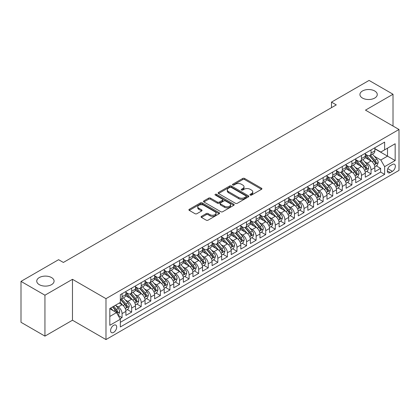 <?xml version="1.0" encoding="UTF-8"?>
<svg xmlns="http://www.w3.org/2000/svg" width="420" height="420" viewBox="0 0 420 420"><rect width="100%" height="100%" fill="white"/><g stroke="black" fill="none" stroke-linecap="round" stroke-linejoin="round"><path stroke-width="0.63" d="M250.22 195.074A0.929 0.536 0 0 0 251.538 195.074L261.524 189.31A1.328 0.766 0 0 0 261.912 188.769A1.328 0.766 0 0 0 261.524 188.223L244.603 178.458A1.328 0.766 0 0 0 242.723 178.458L232.738 184.222A0.929 0.536 0 0 0 232.465 184.601A0.929 0.536 0 0 0 232.738 184.984A0.929 0.536 0 0 0 234.055 184.984L235.347 184.233A4.253 2.457 0 0 1 241.364 184.233L242.771 185.052A4.253 2.457 0 0 1 244.02 186.784A4.253 2.457 0 0 1 242.771 188.522L241.479 189.268A0.929 0.536 0 0 0 241.206 189.651A0.929 0.536 0 0 0 241.479 190.029A0.929 0.536 0 0 0 242.797 190.029L244.088 189.284A4.253 2.457 0 0 1 250.105 189.284L251.512 190.097A4.253 2.457 0 0 1 252.761 191.835A4.253 2.457 0 0 1 251.512 193.567L250.22 194.313A0.929 0.536 0 0 0 249.947 194.696A0.929 0.536 0 0 0 250.22 195.074L250.22 194.313M51.545 277.573A8.668 5.003 0 0 0 42.1 276.486A8.668 5.003 0 0 0 36.75 281.111A8.668 5.003 0 0 0 39.291 284.65A8.668 5.003 0 0 0 48.736 285.731A8.668 5.003 0 0 0 54.086 281.111A8.668 5.003 0 0 0 51.545 277.573M374.724 90.988A8.668 5.003 0 0 0 365.279 89.901A8.668 5.003 0 0 0 359.93 94.526A8.668 5.003 0 0 0 362.471 98.059A8.668 5.003 0 0 0 371.915 99.146A8.668 5.003 0 0 0 377.265 94.526A8.668 5.003 0 0 0 374.724 90.988M113.647 332.388A4.331 2.504 120 0 0 116.477 328.566A4.331 2.504 120 0 0 115.81 325.096A4.331 2.504 120 0 0 113.647 325.311A4.331 2.504 120 0 0 110.812 329.128A4.331 2.504 120 0 0 111.479 332.603A4.331 2.504 120 0 0 113.647 332.388M201.464 216.332A1.328 0.766 0 0 0 201.075 216.878A1.328 0.766 0 0 0 201.464 217.418L206.209 220.159A1.328 0.766 0 0 0 208.089 220.159L219.182 213.754A1.328 0.766 0 0 0 219.571 213.213A1.328 0.766 0 0 0 219.182 212.672L202.262 202.902A1.328 0.766 0 0 0 200.382 202.902L189.289 209.307A1.328 0.766 0 0 0 188.9 209.848A1.328 0.766 0 0 0 189.289 210.394L195.022 213.701A1.328 0.766 0 0 0 196.907 213.701L201.653 210.961A1.328 0.766 0 0 0 202.041 210.42A1.328 0.766 0 0 0 201.653 209.874L198.807 208.236A3.554 2.053 0 0 1 197.768 206.782A3.554 2.053 0 0 1 199.962 204.887A3.554 2.053 0 0 1 203.837 205.333L214.972 211.764A3.554 2.053 0 0 1 216.017 213.213A3.554 2.053 0 0 1 213.822 215.108A3.554 2.053 0 0 1 209.947 214.667L208.089 213.591A1.328 0.766 0 0 0 206.209 213.591L201.464 216.332L201.464 217.418L206.209 214.699L206.209 213.591M72.471 279.31L44.94 295.207L21 281.384L21 322.298L44.94 336.121L72.471 320.224L105.982 339.575L105.982 298.662L72.471 279.31L72.471 320.224M393.015 126.037L393.015 94.248L365.484 110.14L399 129.491L105.982 298.662M393.015 94.248L369.075 80.425L331.49 102.123L331.49 107.657M21 281.384L58.585 259.686L63.373 262.453L336.278 104.89L331.49 102.123M235.441 203.285A1.328 0.766 0 0 0 237.321 203.285L248.409 196.88A1.328 0.766 0 0 0 248.803 196.334A1.328 0.766 0 0 0 248.409 195.793L231.494 186.029A1.328 0.766 0 0 0 229.614 186.029L218.521 192.428A1.328 0.766 0 0 0 218.132 192.974A1.328 0.766 0 0 0 218.521 193.515L235.441 203.285M215.649 195.274A0.929 0.536 0 0 1 216.594 195.405L216.594 194.303L233.798 204.23A1.328 0.766 0 0 1 234.187 204.776A1.328 0.766 0 0 1 233.798 205.317L222.705 211.722A1.328 0.766 0 0 1 220.826 211.722L203.905 201.952L203.905 200.87A1.328 0.766 0 0 0 203.516 201.411A1.328 0.766 0 0 0 203.905 201.952M203.905 200.87L208.651 198.13A1.328 0.766 0 0 1 210.53 198.13L217.392 202.088A1.328 0.766 0 0 0 219.272 202.088L222.422 200.272A1.328 0.766 0 0 0 222.81 199.726A1.328 0.766 0 0 0 222.422 199.185L215.282 195.064A0.929 0.536 0 0 1 215.009 194.68A0.929 0.536 0 0 1 215.581 194.187A0.929 0.536 0 0 1 216.594 194.303M120.083 318.775L122.073 317.625L118.099 315.331M115.836 305.566L118.241 306.957A5.418 3.129 60 0 1 122.073 313.588L125.9 311.377L125.9 315.415L131.649 312.097L127.292 309.582M125.412 300.038L127.817 301.429A5.418 3.129 60 0 1 131.649 308.06L135.476 305.849L135.476 309.887L141.225 306.569L136.868 304.054M134.988 294.509L137.393 295.901A5.418 3.129 60 0 1 141.225 302.531L145.052 300.321L145.052 304.358L150.796 301.04L146.444 298.526M144.564 288.981L146.969 290.372A5.418 3.129 60 0 1 150.796 297.003L154.628 294.793L154.628 298.83L160.372 295.512L156.02 292.997M154.14 283.453L156.544 284.844A5.418 3.129 60 0 1 160.372 291.475L164.204 289.264L164.204 293.302L169.948 289.984L165.59 287.469M163.716 277.925L166.121 279.316A5.418 3.129 60 0 1 169.948 285.947L173.78 283.736L173.78 287.774L179.524 284.456L175.166 281.941M173.292 272.396L175.697 273.782A5.418 3.129 60 0 1 179.524 280.418L183.356 278.208L183.356 282.245L189.1 278.927L184.742 276.413M182.868 266.868L185.273 268.254A5.418 3.129 60 0 1 189.1 274.89L192.932 272.68L192.932 276.717L198.676 273.399L194.318 270.884M192.444 261.34L194.849 262.726A5.418 3.129 60 0 1 198.676 269.362L202.508 267.151L202.508 271.189L208.252 267.871L203.894 265.356M202.02 255.811L204.424 257.197A5.418 3.129 60 0 1 208.252 263.834L212.084 261.623L212.084 265.661L217.828 262.343L213.47 259.828M211.596 250.283L213.995 251.669A5.418 3.129 60 0 1 217.828 258.305L221.66 256.095L221.66 260.127L227.404 256.814L223.046 254.299M221.167 244.755L223.571 246.141A5.418 3.129 60 0 1 227.404 252.777L231.236 250.567L231.236 254.599L236.98 251.286L232.622 248.766M230.743 239.227L233.147 240.613A5.418 3.129 60 0 1 236.98 247.249L240.812 245.039L240.812 249.071L246.556 245.758L242.198 243.238M240.319 233.698L242.723 235.084A5.418 3.129 60 0 1 246.556 241.721L250.383 239.51L250.383 243.542L256.132 240.23L251.774 237.709M249.895 228.17L252.299 229.556A5.418 3.129 60 0 1 256.132 236.192L259.959 233.982L259.959 238.014L265.708 234.696L261.35 232.181M259.471 222.642L261.875 224.028A5.418 3.129 60 0 1 265.708 230.664L269.535 228.454L269.535 232.486L275.284 229.168L270.926 226.653M269.047 217.114L271.451 218.5A5.418 3.129 60 0 1 275.284 225.136L279.111 222.925L279.111 226.958L284.86 223.64L280.502 221.125M278.623 211.585L281.027 212.972A5.418 3.129 60 0 1 284.86 219.608L288.687 217.392L288.687 221.429L294.436 218.111L290.078 215.597M288.199 206.057L290.603 207.443A5.418 3.129 60 0 1 294.436 214.079L298.263 211.864L298.263 215.901L304.012 212.583L299.654 210.068M297.775 200.529L300.179 201.915A5.418 3.129 60 0 1 304.012 208.551L307.839 206.335L307.839 210.373L313.582 207.055L309.23 204.54M307.351 195.001L309.755 196.387A5.418 3.129 60 0 1 313.582 203.023L317.415 200.807L317.415 204.845L323.159 201.527L318.806 199.012M316.927 189.467L319.331 190.859A5.418 3.129 60 0 1 323.159 197.495L326.991 195.279L326.991 199.316L332.735 195.998L328.377 193.484M326.503 183.939L328.907 185.33A5.418 3.129 60 0 1 332.735 191.961L336.567 189.751L336.567 193.788L342.31 190.47L337.953 187.955M336.079 178.411L338.483 179.802A5.418 3.129 60 0 1 342.31 186.433L346.143 184.222L346.143 188.26L351.887 184.942L347.529 182.427M345.655 172.883L348.059 174.274A5.418 3.129 60 0 1 351.887 180.905L355.719 178.694L355.719 182.732L361.463 179.413L357.105 176.899M355.231 167.354L357.635 168.746A5.418 3.129 60 0 1 361.463 175.376L365.295 173.166L365.295 177.203L371.038 173.885L371.038 169.848A5.418 3.129 -120 0 0 367.211 163.217L364.807 161.826M366.681 171.371L371.038 173.885M125.9 311.377A5.418 3.129 -120 0 0 122.073 304.747L119.196 303.088M135.476 305.849A5.418 3.129 -120 0 0 131.649 299.213L125.727 295.796M145.052 300.321A5.418 3.129 -120 0 0 141.225 293.685L135.303 290.267M154.628 294.793A5.418 3.129 -120 0 0 150.796 288.157L144.879 284.739M164.204 289.264A5.418 3.129 -120 0 0 160.372 282.629L154.45 279.211M173.78 283.736A5.418 3.129 -120 0 0 169.948 277.1L164.026 273.683M183.356 278.208A5.418 3.129 -120 0 0 179.524 271.572L173.602 268.154M192.932 272.68A5.418 3.129 -120 0 0 189.1 266.044L183.178 262.626M202.508 267.151A5.418 3.129 -120 0 0 198.676 260.516L192.754 257.098M212.084 261.623A5.418 3.129 -120 0 0 208.252 254.987L202.33 251.57M221.66 256.095A5.418 3.129 -120 0 0 217.828 249.459L211.906 246.041M231.236 250.567A5.418 3.129 -120 0 0 227.404 243.931L221.482 240.513M240.812 245.039A5.418 3.129 -120 0 0 236.98 238.403L231.058 234.985M250.383 239.51A5.418 3.129 -120 0 0 246.556 232.874L240.634 229.457M259.959 233.982A5.418 3.129 -120 0 0 256.132 227.346L250.21 223.928M269.535 228.454A5.418 3.129 -120 0 0 265.708 221.818L259.786 218.4M279.111 222.925A5.418 3.129 -120 0 0 275.284 216.29L269.362 212.872M288.687 217.392A5.418 3.129 -120 0 0 284.86 210.761L278.938 207.344M298.263 211.864A5.418 3.129 -120 0 0 294.436 205.233L288.514 201.815M307.839 206.335A5.418 3.129 -120 0 0 304.012 199.705L298.09 196.282M317.415 200.807A5.418 3.129 -120 0 0 313.582 194.177L307.661 190.754M326.991 195.279A5.418 3.129 -120 0 0 323.159 188.648L317.237 185.225M336.567 189.751A5.418 3.129 -120 0 0 332.735 183.12L326.812 179.697M346.143 184.222A5.418 3.129 -120 0 0 342.31 177.592L336.389 174.169M355.719 178.694A5.418 3.129 -120 0 0 351.887 172.064L345.965 168.641M365.295 173.166A5.418 3.129 -120 0 0 361.463 166.53L355.541 163.112M392.39 164.488L390.285 165.706A4.2 2.425 120 0 0 387.544 169.402A4.2 2.425 120 0 0 388.185 172.767A4.2 2.425 120 0 0 390.285 172.557L392.39 171.344A4.2 2.425 120 0 0 395.136 167.643A4.2 2.425 120 0 0 394.49 164.278A4.2 2.425 120 0 0 392.39 164.488M105.982 339.575L399 170.405L399 129.491M109.814 316.465L116.519 312.596L120.346 319.226L120.346 326.97L384.636 174.384L384.636 166.646L380.809 160.01L374.383 156.298M120.346 319.226L109.814 325.311L109.814 308.506L120.346 302.421L120.346 294.683L384.636 142.097L384.636 149.835L395.168 143.756L395.168 160.561L384.636 166.646M125.9 292.362L127.817 293.465A5.418 3.129 60 0 0 130.525 293.732L134.358 291.522A5.418 3.129 -120 0 0 135.476 289.044L135.476 285.947M135.476 286.834L137.393 287.936A5.418 3.129 60 0 0 140.102 288.204L143.929 285.994A5.418 3.129 -120 0 0 145.052 283.516L145.052 280.418M145.052 281.306L146.969 282.408A5.418 3.129 60 0 0 149.678 282.676L153.505 280.466A5.418 3.129 -120 0 0 154.628 277.988L154.628 274.89M154.628 275.777L156.544 276.88A5.418 3.129 60 0 0 159.254 277.147L163.081 274.937A5.418 3.129 -120 0 0 164.204 272.459L164.204 269.362M164.204 270.249L166.121 271.352A5.418 3.129 60 0 0 168.829 271.619L172.657 269.409A5.418 3.129 -120 0 0 173.78 266.931L173.78 263.834M173.78 264.716L175.697 265.823A5.418 3.129 60 0 0 178.406 266.091L182.233 263.881A5.418 3.129 -120 0 0 183.356 261.403L183.356 258.305M183.356 259.187L185.273 260.295A5.418 3.129 60 0 0 187.982 260.563L191.809 258.353A5.418 3.129 -120 0 0 192.932 255.875L192.932 252.777M192.932 253.659L194.849 254.767A5.418 3.129 60 0 0 197.558 255.035L201.385 252.824A5.418 3.129 -120 0 0 202.508 250.346L202.508 247.249M202.508 248.131L204.424 249.239A5.418 3.129 60 0 0 207.128 249.506L210.961 247.296A5.418 3.129 -120 0 0 212.084 244.818L212.084 241.721M212.084 242.603L213.995 243.71A5.418 3.129 60 0 0 216.704 243.978L220.537 241.768A5.418 3.129 -120 0 0 221.66 239.285L221.66 236.192M221.66 237.074L223.571 238.182A5.418 3.129 60 0 0 226.28 238.45L230.113 236.24A5.418 3.129 -120 0 0 231.236 233.756L231.236 230.664M231.236 231.546L233.147 232.654A5.418 3.129 60 0 0 235.856 232.922L239.689 230.711A5.418 3.129 -120 0 0 240.812 228.228L240.812 225.136M240.812 226.018L242.723 227.126A5.418 3.129 60 0 0 245.432 227.393L249.265 225.183A5.418 3.129 -120 0 0 250.383 222.7L250.383 219.608M250.383 220.49L252.299 221.597A5.418 3.129 60 0 0 255.008 221.865L258.841 219.655A5.418 3.129 -120 0 0 259.959 217.172L259.959 214.079M259.959 214.961L261.875 216.069A5.418 3.129 60 0 0 264.584 216.337L268.417 214.127A5.418 3.129 -120 0 0 269.535 211.643L269.535 208.551M269.535 209.433L271.451 210.541A5.418 3.129 60 0 0 274.16 210.809L277.993 208.598A5.418 3.129 -120 0 0 279.111 206.115L279.111 203.018M279.111 203.905L281.027 205.013A5.418 3.129 60 0 0 283.736 205.28L287.569 203.07A5.418 3.129 -120 0 0 288.687 200.587L288.687 197.489M288.687 198.377L290.603 199.484A5.418 3.129 60 0 0 293.312 199.752L297.139 197.536A5.418 3.129 -120 0 0 298.263 195.059L298.263 191.961M298.263 192.848L300.179 193.956A5.418 3.129 60 0 0 302.888 194.224L306.716 192.008A5.418 3.129 -120 0 0 307.839 189.53L307.839 186.433M307.839 187.32L309.755 188.422A5.418 3.129 60 0 0 312.464 188.696L316.292 186.48A5.418 3.129 -120 0 0 317.415 184.002L317.415 180.905M317.415 181.792L319.331 182.894A5.418 3.129 60 0 0 322.04 183.167L325.868 180.952A5.418 3.129 -120 0 0 326.991 178.474L326.991 175.376M326.991 176.264L328.907 177.366A5.418 3.129 60 0 0 331.616 177.639L335.444 175.423A5.418 3.129 -120 0 0 336.567 172.946L336.567 169.848M336.567 170.735L338.483 171.838A5.418 3.129 60 0 0 341.192 172.106L345.019 169.895A5.418 3.129 -120 0 0 346.143 167.417L346.143 164.32M346.143 165.207L348.059 166.309A5.418 3.129 60 0 0 350.768 166.577L354.596 164.367A5.418 3.129 -120 0 0 355.719 161.889L355.719 158.791M355.719 159.679L357.635 160.781A5.418 3.129 60 0 0 360.339 161.049L364.171 158.839A5.418 3.129 -120 0 0 365.295 156.361L365.295 153.263M120.346 322.324L380.615 172.064L380.615 168.357L374.871 171.675L374.871 167.638A5.418 3.129 -120 0 0 371.038 161.002L365.117 157.584M365.295 154.151L367.211 155.253A5.418 3.129 -120 0 0 369.915 155.521A5.418 3.129 -120 0 0 371.038 153.043L371.038 149.945M369.915 155.521L373.748 153.31A5.418 3.129 -120 0 0 374.871 150.833L374.871 147.735M122.073 293.685L122.073 296.782A5.418 3.129 60 0 1 120.95 299.26A5.418 3.129 60 0 1 120.346 299.481M120.95 299.26L124.782 297.05A5.418 3.129 -120 0 0 125.9 294.572L125.9 291.475M131.649 288.157L131.649 291.254A5.418 3.129 60 0 1 130.525 293.732M141.225 282.629L141.225 285.726A5.418 3.129 60 0 1 140.102 288.204M150.796 277.1L150.796 280.198A5.418 3.129 60 0 1 149.678 282.676M160.372 271.572L160.372 274.669A5.418 3.129 60 0 1 159.254 277.147M169.948 266.044L169.948 269.141A5.418 3.129 60 0 1 168.829 271.619M179.524 260.516L179.524 263.613A5.418 3.129 60 0 1 178.406 266.091M189.1 254.987L189.1 258.085A5.418 3.129 60 0 1 187.982 260.563M198.676 249.459L198.676 252.556A5.418 3.129 60 0 1 197.558 255.035M208.252 243.931L208.252 247.028A5.418 3.129 60 0 1 207.128 249.506M217.828 238.403L217.828 241.5A5.418 3.129 60 0 1 216.704 243.978M227.404 232.874L227.404 235.972A5.418 3.129 60 0 1 226.28 238.45M236.98 227.346L236.98 230.444A5.418 3.129 60 0 1 235.856 232.922M246.556 221.818L246.556 224.915A5.418 3.129 60 0 1 245.432 227.393M256.132 216.29L256.132 219.387A5.418 3.129 60 0 1 255.008 221.865M265.708 210.761L265.708 213.853A5.418 3.129 60 0 1 264.584 216.337M275.284 205.233L275.284 208.325A5.418 3.129 60 0 1 274.16 210.809M284.86 199.705L284.86 202.797A5.418 3.129 60 0 1 283.736 205.28M294.436 194.177L294.436 197.269A5.418 3.129 60 0 1 293.312 199.752M304.012 188.648L304.012 191.741A5.418 3.129 60 0 1 302.888 194.224M313.582 183.12L313.582 186.212A5.418 3.129 60 0 1 312.464 188.696M323.159 177.587L323.159 180.684A5.418 3.129 60 0 1 322.04 183.167M332.735 172.058L332.735 175.156A5.418 3.129 60 0 1 331.616 177.639M342.31 166.53L342.31 169.628A5.418 3.129 60 0 1 341.192 172.106M351.887 161.002L351.887 164.099A5.418 3.129 60 0 1 350.768 166.577M361.463 155.474L361.463 158.571A5.418 3.129 60 0 1 360.339 161.049M361.463 175.376L361.463 179.413M351.887 180.905L351.887 184.942M342.31 186.433L342.31 190.47M332.735 191.961L332.735 195.998M323.159 197.495L323.159 201.527M313.582 203.023L313.582 207.055M304.012 208.551L304.012 212.583M294.436 214.079L294.436 218.111M284.86 219.608L284.86 223.64M275.284 225.136L275.284 229.168M265.708 230.664L265.708 234.696M256.132 236.192L256.132 240.23M246.556 241.721L246.556 245.758M236.98 247.249L236.98 251.286M227.404 252.777L227.404 256.814M217.828 258.305L217.828 262.343M208.252 263.834L208.252 267.871M198.676 269.362L198.676 273.399M189.1 274.89L189.1 278.927M179.524 280.418L179.524 284.456M169.948 285.947L169.948 289.984M160.372 291.475L160.372 295.512M150.796 297.003L150.796 301.04M141.225 302.531L141.225 306.569M131.649 308.06L131.649 312.097M122.073 313.588L122.073 317.625M116.519 312.596L109.814 308.726M380.809 160.01L387.508 156.14L387.508 148.176L395.168 143.756M374.871 148.843L395.168 160.561M374.871 148.622L380.809 152.045L384.636 149.835M44.94 295.207L44.94 336.121M376.257 165.842L380.615 168.357M380.615 172.064L384.636 174.384M250.593 195.206L251.512 194.675A4.253 2.457 0 0 0 252.761 192.938L252.761 191.835M244.02 186.784L244.02 187.892A4.253 2.457 0 0 1 242.771 189.63L241.852 190.16M261.508 189.32L244.603 179.56A1.328 0.766 0 0 0 242.723 179.56L233.111 185.115M248.393 196.891L231.494 187.131A1.328 0.766 0 0 0 229.614 187.131L218.542 193.526L218.521 192.428M246.062 196.718A0.929 0.536 0 0 0 246.335 196.334A0.929 0.536 0 0 0 246.062 195.956L231.21 187.383A0.929 0.536 0 0 0 229.898 187.383L228.533 188.171A4.253 2.457 0 0 0 227.288 189.908A4.253 2.457 0 0 0 228.533 191.641L238.681 197.505A4.253 2.457 0 0 0 244.697 197.505L246.062 196.718L246.062 197.82A0.929 0.536 0 0 0 246.335 197.442L246.335 196.334M227.288 189.908L227.288 191.011A4.253 2.457 0 0 0 228.533 192.749L228.533 191.641M246.062 197.82L244.697 198.608A4.253 2.457 0 0 1 238.681 198.608L228.533 192.749M203.926 201.962L208.651 199.232L208.651 198.13M222.81 199.726L222.81 200.834A1.328 0.766 0 0 1 222.422 201.374L219.272 203.196A1.328 0.766 0 0 1 217.392 203.196L210.53 199.232A1.328 0.766 0 0 0 208.651 199.232M216.594 195.405L233.777 205.328M224.516 206.199A3.554 2.053 0 0 0 228.391 206.645A3.554 2.053 0 0 0 230.585 204.75A3.554 2.053 0 0 0 229.541 203.296L225.619 201.033A1.328 0.766 0 0 0 223.739 201.033L220.589 202.85A1.328 0.766 0 0 0 220.201 203.39A1.328 0.766 0 0 0 220.589 203.936L224.516 206.199L224.516 207.307A3.554 2.053 0 0 0 228.391 207.748A3.554 2.053 0 0 0 230.585 205.853L230.585 204.75M220.201 203.39L220.201 204.498A1.328 0.766 0 0 0 220.589 205.039L220.589 203.936M224.516 207.307L220.589 205.039M216.017 213.213L216.017 214.321A3.554 2.053 0 0 1 213.822 216.216A3.554 2.053 0 0 1 209.947 215.77L208.089 214.699A1.328 0.766 0 0 0 206.209 214.699M197.768 206.782L197.768 207.89A3.554 2.053 0 0 0 198.807 209.339L198.807 208.236M201.632 210.971L198.807 209.339M219.161 213.764L202.262 204.01A1.328 0.766 0 0 0 200.382 204.01L189.31 210.404M374.787 166.688L377.265 165.26L378.221 162.498A3.591 2.074 -120 0 0 376.824 159.128L372.445 154.061M371.569 161.353L366.382 155.347A10.358 5.98 -120 0 0 365.295 154.208M368.723 159.668L365.825 156.308A8.599 4.967 -120 0 0 365.295 155.731M369.427 155.715L373.853 160.839A3.591 2.074 60 0 1 375.133 163.312C375.674 164.036 376.058 163.816 376.283 162.65A3.591 2.074 -120 0 0 375.002 160.178L370.629 155.111M369.689 155.631L374.446 161.138A1.827 1.055 60 0 1 374.903 161.852L376.283 162.65M375.133 163.312L375.396 163.737M365.211 172.216L367.689 170.788L368.644 168.026A3.591 2.074 -120 0 0 367.248 164.656L362.87 159.59M361.998 166.882L356.806 160.876A10.358 5.98 -120 0 0 355.719 159.737M359.153 165.197L356.249 161.837A8.599 4.967 -120 0 0 355.719 161.259M359.856 161.243L364.276 166.367A3.591 2.074 60 0 1 365.558 168.84C366.098 169.565 366.481 169.344 366.707 168.178A3.591 2.074 -120 0 0 365.426 165.706L361.053 160.64M360.113 161.165L364.87 166.666A1.827 1.055 60 0 1 365.332 167.381L366.707 168.178M365.558 168.84L365.82 169.265M355.635 177.744L358.113 176.316L359.069 173.554A3.591 2.074 -120 0 0 357.672 170.184L353.299 165.118M352.422 172.41L347.23 166.404A10.358 5.98 -120 0 0 346.143 165.265M349.577 170.725L346.673 167.365A8.599 4.967 -120 0 0 346.143 166.787M350.28 166.777L354.701 171.896A3.591 2.074 60 0 1 355.981 174.368C356.522 175.093 356.906 174.872 357.131 173.707A3.591 2.074 -120 0 0 355.85 171.234L351.477 166.168M350.537 166.693L355.294 172.195A1.827 1.055 60 0 1 355.756 172.909L357.131 173.707M355.981 174.368L356.244 174.793M346.064 183.278L348.537 181.844L349.493 179.083A3.591 2.074 -120 0 0 348.096 175.712L343.723 170.646M342.846 177.938L337.654 171.932A10.358 5.98 -120 0 0 336.567 170.793M340.001 176.253L337.097 172.893A8.599 4.967 -120 0 0 336.567 172.316M340.704 172.305L345.13 177.424A3.591 2.074 60 0 1 346.406 179.897C346.946 180.621 347.33 180.401 347.555 179.235A3.591 2.074 -120 0 0 346.274 176.762L341.901 171.696M340.961 172.221L345.718 177.723A1.827 1.055 60 0 1 346.18 178.437L347.555 179.235M346.406 179.897L346.668 180.322M336.488 188.806L338.961 187.373L339.917 184.611A3.591 2.074 -120 0 0 338.52 181.241L334.147 176.174M333.27 183.466L328.078 177.46A10.358 5.98 -120 0 0 326.991 176.321M330.425 181.781L327.521 178.421A8.599 4.967 -120 0 0 326.991 177.844M331.128 177.833L335.554 182.957A3.591 2.074 60 0 1 336.83 185.425C337.37 186.149 337.754 185.929 337.979 184.763A3.591 2.074 -120 0 0 336.698 182.291L332.325 177.224M331.385 177.749L336.142 183.251A1.827 1.055 60 0 1 336.604 183.971L337.979 184.763M336.83 185.425L337.092 185.85M326.912 194.334L329.385 192.901L330.341 190.139A3.591 2.074 -120 0 0 328.944 186.769L324.571 181.703M323.694 188.995L318.502 182.989A10.358 5.98 -120 0 0 317.415 181.85M320.849 187.309L317.945 183.95A8.599 4.967 -120 0 0 317.415 183.372M321.552 183.362L325.978 188.486A3.591 2.074 60 0 1 327.254 190.953C327.794 191.678 328.178 191.457 328.403 190.291A3.591 2.074 -120 0 0 327.127 187.819L322.749 182.753M321.809 183.278L326.566 188.78A1.827 1.055 60 0 1 327.028 189.499L328.403 190.291M327.254 190.953L327.516 191.378M317.336 199.862L319.809 198.434L320.764 195.667A3.591 2.074 -120 0 0 319.368 192.297L314.995 187.231M314.118 194.523L308.931 188.517A10.358 5.98 -120 0 0 307.839 187.378M311.272 192.838L308.369 189.478A8.599 4.967 -120 0 0 307.839 188.9M311.976 188.89L316.402 194.014A3.591 2.074 60 0 1 317.678 196.481C318.218 197.206 318.602 196.985 318.827 195.82A3.591 2.074 -120 0 0 317.552 193.347L313.173 188.281M312.233 188.806L316.99 194.308A1.827 1.055 60 0 1 317.452 195.027L318.827 195.82M317.678 196.481L317.94 196.912M307.76 205.391L310.233 203.963L311.189 201.196A3.591 2.074 -120 0 0 309.792 197.825L305.419 192.759M304.542 200.051L299.355 194.045A10.358 5.98 -120 0 0 298.263 192.906M301.697 198.366L298.793 195.006A8.599 4.967 -120 0 0 298.263 194.428M302.4 194.418L306.826 199.542A3.591 2.074 60 0 1 308.107 202.015C308.642 202.734 309.026 202.514 309.251 201.348A3.591 2.074 -120 0 0 307.976 198.875L303.597 193.809M302.657 194.334L307.414 199.836A1.827 1.055 60 0 1 307.876 200.555L309.251 201.348M308.107 202.015L308.364 202.44M298.184 210.919L300.657 209.491L301.613 206.724A3.591 2.074 -120 0 0 300.216 203.353L295.843 198.287M294.966 205.579L289.779 199.573A10.358 5.98 -120 0 0 288.687 198.434M292.12 203.894L289.217 200.534A8.599 4.967 -120 0 0 288.687 199.957M292.824 199.946L297.25 205.07A3.591 2.074 60 0 1 298.531 207.543C299.066 208.262 299.45 208.042 299.675 206.876A3.591 2.074 -120 0 0 298.399 204.404L294.021 199.337M293.087 199.862L297.838 205.364A1.827 1.055 60 0 1 298.3 206.084L299.675 206.876M298.531 207.543L298.788 207.968M288.608 216.447L291.081 215.019L292.042 212.252A3.591 2.074 -120 0 0 290.64 208.882L286.267 203.816M285.39 211.108L280.203 205.102A10.358 5.98 -120 0 0 279.111 203.963M282.544 209.422L279.641 206.062A8.599 4.967 -120 0 0 279.111 205.485M283.248 205.475L287.674 210.599A3.591 2.074 60 0 1 288.955 213.071C289.49 213.791 289.873 213.57 290.099 212.405A3.591 2.074 -120 0 0 288.824 209.932L284.445 204.871M283.51 205.391L288.262 210.898A1.827 1.055 60 0 1 288.724 211.612L290.099 212.405M288.955 213.071L289.212 213.497M279.032 221.975L281.505 220.547L282.466 217.781A3.591 2.074 -120 0 0 281.064 214.41L276.691 209.344M275.814 216.641L270.627 210.63A10.358 5.98 -120 0 0 269.535 209.491M272.969 214.951L270.065 211.591A8.599 4.967 -120 0 0 269.535 211.013M273.672 211.003L278.098 216.127A3.591 2.074 60 0 1 279.379 218.6C279.914 219.319 280.298 219.098 280.529 217.933A3.591 2.074 -120 0 0 279.248 215.46L274.869 210.399M273.935 210.919L278.686 216.426A1.827 1.055 60 0 1 279.148 217.14L280.529 217.933M279.379 218.6L279.636 219.025M269.456 227.504L271.929 226.076L272.89 223.309A3.591 2.074 -120 0 0 271.488 219.938L267.115 214.877M266.238 222.169L261.051 216.158A10.358 5.98 -120 0 0 259.959 215.019M263.392 220.479L260.489 217.119A8.599 4.967 -120 0 0 259.959 216.541M264.096 216.531L268.522 221.655A3.591 2.074 60 0 1 269.803 224.128C270.338 224.847 270.721 224.627 270.953 223.461A3.591 2.074 -120 0 0 269.671 220.988L265.298 215.927M264.359 216.447L269.11 221.954A1.827 1.055 60 0 1 269.572 222.668L270.953 223.461M269.803 224.128L270.06 224.553M259.88 233.032L262.353 231.604L263.314 228.837A3.591 2.074 -120 0 0 261.917 225.466L257.539 220.406M256.662 227.698L251.475 221.686A10.358 5.98 -120 0 0 250.383 220.547M253.816 226.013L250.913 222.647A8.599 4.967 -120 0 0 250.383 222.07M254.52 222.059L258.946 227.183A3.591 2.074 60 0 1 260.227 229.656C260.767 230.375 261.146 230.155 261.377 228.989A3.591 2.074 -120 0 0 260.096 226.517L255.722 221.456M254.783 221.975L259.534 227.483A1.827 1.055 60 0 1 259.996 228.197L261.377 228.989M260.227 229.656L260.489 230.081M250.304 238.56L252.777 237.132L253.738 234.365A3.591 2.074 -120 0 0 252.341 230.995L247.963 225.934M247.086 233.226L241.899 227.215A10.358 5.98 -120 0 0 240.812 226.076M244.241 231.541L241.337 228.181A8.599 4.967 -120 0 0 240.812 227.603M244.944 227.588L249.37 232.712A3.591 2.074 60 0 1 250.651 235.184C251.191 235.904 251.575 235.683 251.8 234.518A3.591 2.074 -120 0 0 250.52 232.05L246.146 226.984M245.207 227.504L249.963 233.011A1.827 1.055 60 0 1 250.42 233.725L251.8 234.518M250.651 235.184L250.913 235.609M240.728 244.088L243.206 242.66L244.162 239.894A3.591 2.074 -120 0 0 242.765 236.523L238.387 231.462M237.51 238.754L232.323 232.743A10.358 5.98 -120 0 0 231.236 231.609M234.665 237.069L231.767 233.709A8.599 4.967 -120 0 0 231.236 233.132M235.368 233.116L239.794 238.24A3.591 2.074 60 0 1 241.075 240.713C241.616 241.432 241.999 241.211 242.225 240.046A3.591 2.074 -120 0 0 240.944 237.578L236.57 232.512M235.631 233.032L240.387 238.539A1.827 1.055 60 0 1 240.844 239.253L242.225 240.046M241.075 240.713L241.337 241.138M231.152 249.617L233.63 248.189L234.586 245.422A3.591 2.074 -120 0 0 233.189 242.056L228.811 236.99M227.934 244.283L222.747 238.271A10.358 5.98 -120 0 0 221.66 237.137M225.089 242.597L222.191 239.237A8.599 4.967 -120 0 0 221.66 238.66M225.792 238.644L230.218 243.768A3.591 2.074 60 0 1 231.499 246.241C232.04 246.96 232.423 246.74 232.649 245.574A3.591 2.074 -120 0 0 231.368 243.107L226.994 238.04M226.054 238.56L230.811 244.067A1.827 1.055 60 0 1 231.268 244.781L232.649 245.574M231.499 246.241L231.761 246.666M221.576 255.145L224.054 253.717L225.01 250.95A3.591 2.074 -120 0 0 223.613 247.585L219.235 242.519M218.358 249.811L213.171 243.805A10.358 5.98 -120 0 0 212.084 242.666M215.513 248.126L212.615 244.766A8.599 4.967 -120 0 0 212.084 244.188M216.216 244.172L220.642 249.296A3.591 2.074 60 0 1 221.923 251.769C222.464 252.488 222.847 252.268 223.072 251.108A3.591 2.074 -120 0 0 221.791 248.635L217.418 243.569M216.478 244.088L221.235 249.596A1.827 1.055 60 0 1 221.692 250.309L223.072 251.108M221.923 251.769L222.185 252.194M212 260.673L214.478 259.245L215.434 256.478A3.591 2.074 -120 0 0 214.037 253.113L209.659 248.047M208.782 255.339L203.595 249.333A10.358 5.98 -120 0 0 202.508 248.194M205.936 253.654L203.039 250.294A8.599 4.967 -120 0 0 202.508 249.716M206.64 249.701L211.066 254.825A3.591 2.074 60 0 1 212.347 257.297C212.888 258.017 213.271 257.796 213.497 256.636A3.591 2.074 -120 0 0 212.216 254.163L207.842 249.097M206.903 249.617L211.659 255.124A1.827 1.055 60 0 1 212.121 255.838L213.497 256.636M212.347 257.297L212.609 257.723M202.424 266.201L204.902 264.773L205.858 262.007A3.591 2.074 -120 0 0 204.461 258.641L200.088 253.575M199.211 260.867L194.019 254.861A10.358 5.98 -120 0 0 192.932 253.722M196.366 259.182L193.463 255.822A8.599 4.967 -120 0 0 192.932 255.245M197.069 255.229L201.49 260.353A3.591 2.074 60 0 1 202.771 262.826C203.311 263.545 203.695 263.324 203.921 262.164A3.591 2.074 -120 0 0 202.64 259.691L198.266 254.625M197.327 255.145L202.083 260.652A1.827 1.055 60 0 1 202.545 261.366L203.921 262.164M202.771 262.826L203.033 263.251M192.848 271.73L195.326 270.302L196.282 267.54A3.591 2.074 -120 0 0 194.885 264.17L190.512 259.103M189.635 266.396L184.443 260.389A10.358 5.98 -120 0 0 183.356 259.25M186.79 264.71L183.887 261.35A8.599 4.967 -120 0 0 183.356 260.773M187.493 260.757L191.919 265.881A3.591 2.074 60 0 1 193.195 268.354C193.736 269.073 194.119 268.853 194.345 267.692A3.591 2.074 -120 0 0 193.064 265.22L188.69 260.153M187.751 260.673L192.507 266.18A1.827 1.055 60 0 1 192.969 266.894L194.345 267.692M193.195 268.354L193.457 268.779M183.278 277.258L185.75 275.83L186.706 273.068A3.591 2.074 -120 0 0 185.309 269.698L180.936 264.632M180.059 271.924L174.867 265.918A10.358 5.98 -120 0 0 173.78 264.779M177.214 270.239L174.31 266.878A8.599 4.967 -120 0 0 173.78 266.301M177.917 266.285L182.343 271.409A3.591 2.074 60 0 1 183.619 273.882C184.159 274.606 184.543 274.381 184.769 273.221A3.591 2.074 -120 0 0 183.488 270.748L179.114 265.682M178.174 266.201L182.931 271.709A1.827 1.055 60 0 1 183.393 272.423L184.769 273.221M183.619 273.882L183.881 274.307M173.702 282.786L176.174 281.358L177.13 278.596A3.591 2.074 -120 0 0 175.733 275.226L171.36 270.16M170.483 277.452L165.291 271.446A10.358 5.98 -120 0 0 164.204 270.307M167.638 275.767L164.734 272.407A8.599 4.967 -120 0 0 164.204 271.829M168.341 271.814L172.767 276.938A3.591 2.074 60 0 1 174.043 279.41C174.584 280.135 174.967 279.909 175.192 278.749A3.591 2.074 -120 0 0 173.917 276.276L169.538 271.21M168.599 271.73L173.355 277.237A1.827 1.055 60 0 1 173.817 277.951L175.192 278.749M174.043 279.41L174.305 279.836M164.126 288.314L166.598 286.886L167.554 284.125A3.591 2.074 -120 0 0 166.157 280.754L161.784 275.688M160.907 282.98L155.715 276.974A10.358 5.98 -120 0 0 154.628 275.835M158.062 281.295L155.159 277.935A8.599 4.967 -120 0 0 154.628 277.358M158.765 277.342L163.191 282.466A3.591 2.074 60 0 1 164.467 284.939C165.008 285.663 165.391 285.437 165.617 284.277A3.591 2.074 -120 0 0 164.341 281.804L159.962 276.738M159.023 277.258L163.779 282.765A1.827 1.055 60 0 1 164.241 283.479L165.617 284.277M164.467 284.939L164.729 285.364M154.549 293.843L157.022 292.415L157.978 289.653A3.591 2.074 -120 0 0 156.581 286.282L152.208 281.216M151.331 288.508L146.144 282.502A10.358 5.98 -120 0 0 145.052 281.363M148.486 286.823L145.583 283.463A8.599 4.967 -120 0 0 145.052 282.886M149.189 282.87L153.615 287.994A3.591 2.074 60 0 1 154.891 290.467C155.431 291.191 155.815 290.971 156.041 289.805A3.591 2.074 -120 0 0 154.765 287.332L150.386 282.266M149.447 282.786L154.203 288.293A1.827 1.055 60 0 1 154.665 289.007L156.041 289.805M154.891 290.467L155.153 290.892M144.974 299.371L147.446 297.943L148.402 295.181A3.591 2.074 -120 0 0 147.005 291.811L142.632 286.744M141.755 294.037L136.568 288.031A10.358 5.98 -120 0 0 135.476 286.892M138.91 292.352L136.007 288.992A8.599 4.967 -120 0 0 135.476 288.414M139.613 288.398L144.039 293.522A3.591 2.074 60 0 1 145.32 295.995C145.856 296.719 146.239 296.499 146.465 295.334A3.591 2.074 -120 0 0 145.189 292.861L140.81 287.794M139.871 288.314L144.627 293.822A1.827 1.055 60 0 1 145.089 294.536L146.465 295.334M145.32 295.995L145.577 296.42M135.398 304.899L137.87 303.471L138.826 300.709A3.591 2.074 -120 0 0 137.429 297.339L133.056 292.273M132.179 299.565L126.992 293.559A10.358 5.98 -120 0 0 125.9 292.42M129.334 297.88L126.43 294.52A8.599 4.967 -120 0 0 125.9 293.942M130.037 293.927L134.463 299.05A3.591 2.074 60 0 1 135.744 301.523C136.279 302.248 136.663 302.027 136.889 300.862A3.591 2.074 -120 0 0 135.613 298.389L131.234 293.323M130.3 293.848L135.051 299.35A1.827 1.055 60 0 1 135.513 300.064L136.889 300.862M135.744 301.523L136.001 301.949M125.822 310.427L128.294 308.999L129.255 306.238A3.591 2.074 -120 0 0 127.853 302.867L123.48 297.801M122.603 305.093L120.314 302.442M119.758 303.408L119.385 302.978M120.461 299.46L124.887 304.579A3.591 2.074 60 0 1 126.168 307.052C126.704 307.776 127.087 307.556 127.318 306.39A3.591 2.074 -120 0 0 126.037 303.917L121.658 298.851M120.724 299.376L125.475 304.878A1.827 1.055 60 0 1 125.937 305.592L127.318 306.39M126.168 307.052L126.425 307.477M117.905 315L118.718 314.528L119.679 311.766A3.591 2.074 -120 0 0 118.277 308.395L115.526 305.209M112.954 310.538L110.738 307.97M110.182 308.936L109.814 308.511M112.555 306.92L115.311 310.107A3.591 2.074 60 0 1 116.592 312.58C117.127 313.304 117.511 313.084 117.742 311.918A3.591 2.074 -120 0 0 116.461 309.445L113.705 306.259M112.781 306.794L115.899 310.406A1.827 1.055 60 0 1 116.361 311.12L117.742 311.918M116.592 312.58L116.849 313.005M118.241 306.957L122.073 304.747M127.817 301.429L131.649 299.213M137.393 295.901L141.225 293.685M146.969 290.372L150.796 288.157M156.544 284.844L160.372 282.629M166.121 279.316L169.948 277.1M175.697 273.782L179.524 271.572M185.273 268.254L189.1 266.044M194.849 262.726L198.676 260.516M204.424 257.197L208.252 254.987M213.995 251.669L217.828 249.459M223.571 246.141L227.404 243.931M233.147 240.613L236.98 238.403M242.723 235.084L246.556 232.874M252.299 229.556L256.132 227.346M261.875 224.028L265.708 221.818M271.451 218.5L275.284 216.29M281.027 212.972L284.86 210.761M290.603 207.443L294.436 205.233M300.179 201.915L304.012 199.705M309.755 196.387L313.582 194.177M319.331 190.859L323.159 188.648M328.907 185.33L332.735 183.12M338.483 179.802L342.31 177.592M348.059 174.274L351.887 172.064M357.635 168.746L361.463 166.53M367.211 163.217L371.038 161.002M371.038 153.043L374.871 150.833M122.073 296.782L125.9 294.572M131.649 291.254L135.476 289.044M141.225 285.726L145.052 283.516M150.796 280.198L154.628 277.988M160.372 274.669L164.204 272.459M169.948 269.141L173.78 266.931M179.524 263.613L183.356 261.403M189.1 258.085L192.932 255.875M198.676 252.556L202.508 250.346M208.252 247.028L212.084 244.818M217.828 241.5L221.66 239.285M227.404 235.972L231.236 233.756M236.98 230.444L240.812 228.228M246.556 224.915L250.383 222.7M256.132 219.387L259.959 217.172M265.708 213.853L269.535 211.643M275.284 208.325L279.111 206.115M284.86 202.797L288.687 200.587M294.436 197.269L298.263 195.059M304.012 191.741L307.839 189.53M313.582 186.212L317.415 184.002M323.159 180.684L326.991 178.474M332.735 175.156L336.567 172.946M342.31 169.628L346.143 167.417M351.887 164.099L355.719 161.889M361.463 158.571L365.295 156.361M371.038 169.848L374.871 167.638M387.802 168.693L392.39 171.344M387.319 170.846L390.285 172.557M251.512 194.675L251.512 193.567M241.479 190.029L241.479 189.268M242.771 189.63L242.771 188.522M232.738 184.984L232.738 184.222M242.723 179.56L242.723 178.458M244.603 179.56L244.603 178.458M261.524 189.31L261.524 188.223M229.614 187.131L229.614 186.029M231.494 187.131L231.494 186.029M248.409 196.88L248.409 195.793M238.681 198.608L238.681 197.505M244.697 198.608L244.697 197.505M210.53 199.232L210.53 198.13M217.392 203.196L217.392 202.088M219.272 203.196L219.272 202.088M222.422 201.374L222.422 200.272M233.798 205.317L233.798 204.23M208.089 214.699L208.089 213.591M209.947 215.77L209.947 214.667M201.653 210.961L201.653 209.874M189.289 210.394L189.289 209.307M200.382 204.01L200.382 202.902M202.262 204.01L202.262 202.902M219.182 213.754L219.182 212.672M374.241 164.85L378.194 162.566M366.382 155.347L366.875 155.064M375.002 160.178L376.824 159.128M372.141 161.831L373.853 160.839M364.665 170.378L368.624 168.095M356.806 160.876L357.299 160.592M365.426 165.706L367.248 164.656M362.565 167.359L364.276 166.367M355.089 175.907L359.048 173.623M347.23 166.404L347.723 166.121M355.85 171.234L357.672 170.184M352.989 172.888L354.701 171.896M345.513 181.435L349.471 179.151M337.654 171.932L338.147 171.649M346.274 176.762L348.096 175.712M343.418 178.416L345.13 177.424M335.937 186.963L339.895 184.679M328.078 177.46L328.571 177.177M336.698 182.291L338.52 181.241M333.842 183.944L335.554 182.957M326.361 192.491L330.32 190.208M318.502 182.989L318.995 182.705M327.127 187.819L328.944 186.769M324.266 189.472L325.978 188.486M316.785 198.02L320.744 195.736M308.931 188.517L309.419 188.234M317.552 193.347L319.368 192.297M314.69 195.001L316.402 194.014M307.214 203.548L311.168 201.264M299.355 194.045L299.849 193.762M307.976 198.875L309.792 197.825M305.114 200.529L306.826 199.542M297.638 209.076L301.592 206.792M289.779 199.573L290.272 199.29M298.399 204.404L300.216 203.353M295.538 206.057L297.25 205.07M288.062 214.604L292.016 212.321M280.203 205.102L280.697 204.818M288.824 209.932L290.64 208.882M285.962 211.585L287.674 210.599M278.486 220.133L282.44 217.849M270.627 210.63L271.12 210.347M279.248 215.46L281.064 214.41M276.386 217.114L278.098 216.127M268.91 225.661L272.864 223.377M261.051 216.158L261.545 215.875M269.671 220.988L271.488 219.938M266.81 222.642L268.522 221.655M259.334 231.189L263.288 228.905M251.475 221.686L251.969 221.403M260.096 226.517L261.917 225.466M257.234 228.17L258.946 227.183M249.758 236.717L253.712 234.434M241.899 227.215L242.393 226.931M250.52 232.05L252.341 230.995M247.658 233.698L249.37 232.712M240.182 242.246L244.136 239.967M232.323 232.743L232.816 232.459M240.944 237.578L242.765 236.523M238.082 239.227L239.794 238.24M230.606 247.779L234.559 245.495M222.747 238.271L223.241 237.988M231.368 243.107L233.189 242.056M228.506 244.755L230.218 243.768M221.03 253.307L224.984 251.024M213.171 243.805L213.665 243.516M221.791 248.635L223.613 247.585M218.93 250.283L220.642 249.296M211.454 258.836L215.413 256.552M203.595 249.333L204.089 249.044M212.216 254.163L214.037 253.113M209.354 255.811L211.066 254.825M201.878 264.364L205.837 262.08M194.019 254.861L194.513 254.572M202.64 259.691L204.461 258.641M199.778 261.34L201.49 260.353M192.302 269.892L196.261 267.608M184.443 260.389L184.936 260.101M193.064 265.22L194.885 264.17M190.208 266.868L191.919 265.881M182.726 275.42L186.685 273.137M174.867 265.918L175.361 265.629M183.488 270.748L185.309 269.698M180.632 272.396L182.343 271.409M173.15 280.949L177.109 278.665M165.291 271.446L165.784 271.157M173.917 276.276L175.733 275.226M171.055 277.925L172.767 276.938M163.574 286.477L167.533 284.193M155.715 276.974L156.209 276.691M164.341 281.804L166.157 280.754M161.48 283.453L163.191 282.466M153.998 292.005L157.957 289.721M146.144 282.502L146.633 282.219M154.765 287.332L156.581 286.282M151.903 288.986L153.615 287.994M144.428 297.533L148.381 295.25M136.568 288.031L137.062 287.747M145.189 292.861L147.005 291.811M142.328 294.514L144.039 293.522M134.852 303.062L138.805 300.778M126.992 293.559L127.486 293.276M135.613 298.389L137.429 297.339M132.752 300.043L134.463 299.05M125.276 308.59L129.229 306.306M126.037 303.917L127.853 302.867M123.176 305.571L124.887 304.579M116.97 313.383L119.653 311.834M116.461 309.445L118.277 308.395M113.762 311.005L115.311 310.107"/></g></svg>
